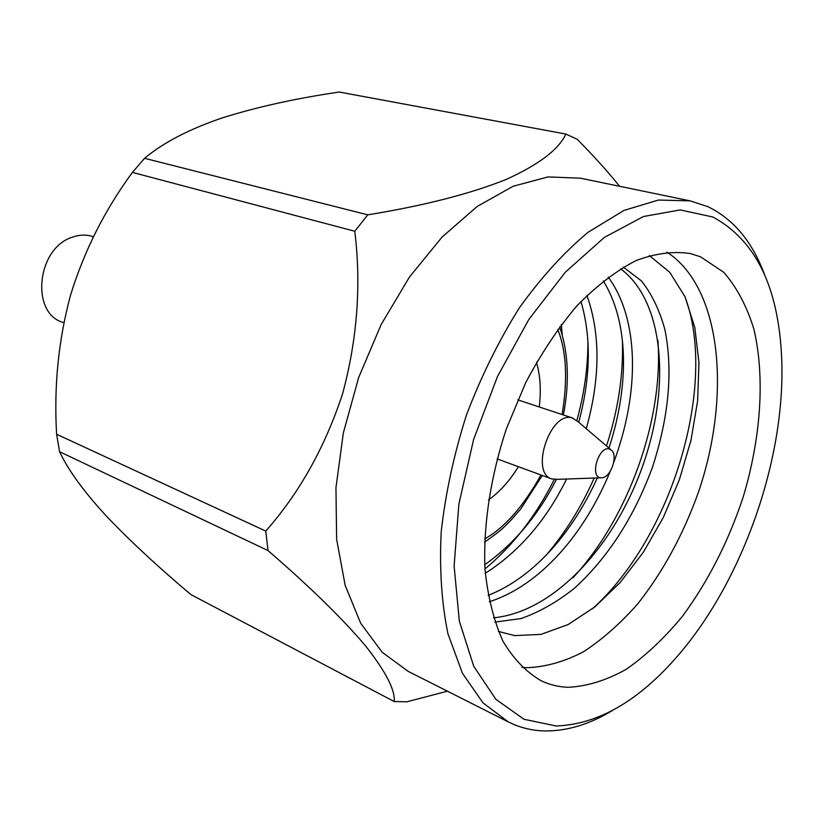 <?xml version="1.0" encoding="UTF-8"?>
<svg xmlns="http://www.w3.org/2000/svg" width="823" height="823" viewBox="0 0 823 823"><rect width="100%" height="100%" fill="white"/><g stroke="black" fill="none" stroke-linecap="round" stroke-linejoin="round"><path stroke-width="1.23" d="M587.931 342.09C587.91 367.665 584.227 393.775 576.892 420.419M554.218 479.531C535.938 516 512.852 545.803 484.963 568.96M622.394 340.578C623.505 374.743 618.207 409.875 606.489 445.963M594.175 478.04C581.316 507.071 565.226 532.882 545.906 555.504M657.906 340.28C663.698 418.578 629.05 517.255 573.024 577.705M684.921 296.558C717.718 383.179 673.091 536.195 592.282 608.948M700.579 256.817L723.818 272.362C736.852 287.402 746.873 306.31 753.868 329.097C765.215 377.129 760.936 437.702 743.272 496.732C728.509 541.4 708.253 581.223 682.514 616.201C664.85 637.64 646.22 655.262 626.622 669.068C606.788 680.271 587.283 686.351 568.086 687.298C558.673 686.958 549.723 684.787 541.246 680.806C526.37 672.226 513.624 659.058 502.997 641.282C493.903 621.015 487.905 597.107 485.004 569.557C483.08 526.257 490.405 477.247 506.31 428.978L525.671 382.705C541.081 353.602 558.21 327.924 577.077 305.652C596.48 285.89 616.057 270.911 635.788 260.696C655.159 253.391 673.337 251.015 690.312 253.546L700.579 256.817M521.967 667.34L526.514 667.7C545.238 667.124 564.249 661.805 583.548 651.734C602.621 639.255 620.799 623.165 638.082 603.465C663.297 571.255 683.419 534.158 698.449 492.164C731.585 395.05 721.606 287.464 666.846 252.095M649.378 255.593L669.747 272.279L685.014 296.753L694.797 327.441L698.964 362.717L697.606 400.924L690.939 440.48L679.335 479.84L663.276 517.533L643.37 552.161L620.305 582.365L594.895 606.87L568.107 624.554L540.989 634.379L514.725 635.613L498.429 631.447M556.183 725.989L524.004 719.281L495.878 699.334L473.729 666.27L459.337 621.118L454.111 566.008L458.874 504.108L473.626 439.451L497.504 376.461L528.819 319.478L565.308 272.218L604.37 237.394L643.442 216.521L680.21 209.927L712.831 216.984C755.545 240.007 778.486 286.918 781.644 357.717C786.058 457.578 743.128 580.606 677.555 656.054C638.555 701.073 598.105 724.384 556.183 725.989M764.536 274.584C752.366 241.725 733.468 219.083 707.821 206.635L690.116 200.863L658.4 200.051L623.916 210.441L588.075 232.281C564.012 252.363 541.081 277.588 519.282 307.987C498.707 340.845 481.095 376.533 466.446 415.07C453.946 454.347 445.531 493.255 441.2 531.781C439.359 569.135 441.612 603.156 447.969 633.854L462.433 673.245L482.978 702.832L508.316 721.925C520.342 727.923 533.098 730.937 546.585 730.968C568.23 730.793 590.184 723.973 612.435 710.506M690.116 200.863L580.441 178.19L548.036 176.924L513.161 186.245L477.299 206.398L442.136 237.003L409.484 276.991L381.131 324.591L358.684 377.469L343.366 432.836L335.949 487.751L336.638 539.363L345.135 585.204L360.68 623.289L382.17 652.279L408.331 671.455L508.316 721.925M447.434 691.186L406.799 701.824L394.186 701.525C395.359 690.23 385.822 671.691 365.577 645.921C342.409 618.515 309.89 586.727 268.02 550.577L265.767 531.082C299.346 493.049 324.941 447.311 342.553 393.867C357.275 339.282 361.359 285.077 354.785 231.253L367.778 214.844C423.372 205.801 469.347 194.074 505.692 179.651C538.756 164.723 558.807 149.519 565.833 134.046L577.17 139.272C593.599 155.835 607.744 171.503 619.606 186.286M268.02 550.577L59.565 451.704C67.98 469.696 83.257 490.806 105.406 515.044C128.974 539.939 157.481 566.45 190.926 594.597L394.186 701.525M59.565 451.704L56.612 434.246L265.767 531.082M354.785 231.253L132.421 172.398C104.912 209.783 84.296 250.665 70.583 295.025C58.464 339.93 53.804 386.337 56.612 434.246M132.421 172.398L144.57 158.314L367.778 214.844M565.833 134.046L339.251 92.032C295.22 98.503 255.963 107.216 221.469 118.162C188.539 129.499 162.903 142.883 144.57 158.314M488.471 499.942C499.787 491.876 509.766 480.797 518.387 466.703M539.24 406.963C541.246 390.555 540.33 375.679 536.493 362.326M600.409 477.772C589.525 476.352 598.887 445.778 609.267 448.926L612.024 450.695C617.764 456.765 610.861 476.558 602.59 477.741L600.409 477.772M600.615 477.813L558.21 479.325L551.791 478.955C529.662 472.772 550.381 410.718 572.191 417.919L578.271 421.849L610.522 449.409M63.803 322.76L62.569 322.287C30.163 312.483 37.189 247.846 72.342 237.189C79.306 234.709 86.034 234.473 92.505 236.468L93.369 236.746M484.726 564.753C514.066 543.941 537.933 515.558 556.317 479.583M578.744 422.25C590.688 377.387 591.418 337.132 580.956 301.485M488.121 595.399C533.602 577.52 572.489 532.862 597.292 477.937M608.948 448.062C629.883 384.032 628.422 321.526 603.3 280.9M493.512 617.816C554.136 612.003 614.678 545.834 642.948 465.19C671.362 384.434 663.317 300.179 620.532 268.792M562.263 335.105L561.317 324.632M485.282 573.281C519.107 551.739 546.215 520.321 566.594 479.027M586.264 428.67C600.327 378.323 600.543 333.912 586.922 295.436M489.356 601.747C540.073 585.462 584.474 534.127 610.306 471.147M613.629 462.691C640.243 391.409 638.915 318.686 608.218 277.125M494.901 622.095L520.949 618.567C539.158 612.24 556.996 602.127 574.464 588.229C608.022 557.582 634.029 517.214 652.485 467.145C668.924 416.52 673.08 370.731 664.943 329.786C659.655 310.333 651.826 294.048 641.456 280.931L623.33 267.115M557.747 329.406C566.44 351.154 567.891 379.526 562.088 414.535M540.999 474.994C523.222 506.608 504.437 527.924 484.644 538.942M559.671 326.803C568.456 352.882 569.691 382.263 563.395 414.967M542.285 475.468L520.65 509.077L509.89 521.34C503.758 527.049 504.283 528.294 484.531 542.172M551.791 478.955L497.113 458.905M573.003 418.146L517.729 399.834"/></g></svg>
